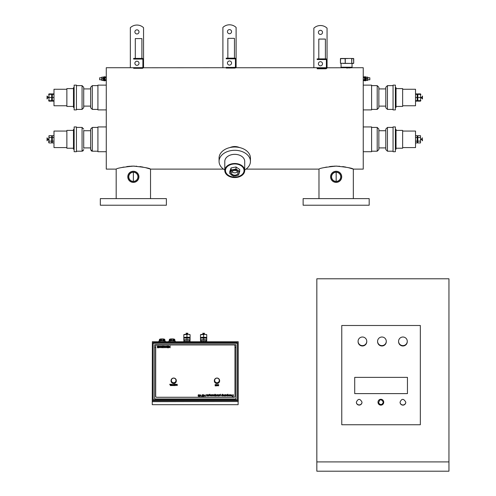 <?xml version="1.0" encoding="UTF-8"?>
<svg xmlns="http://www.w3.org/2000/svg" width="496" height="496" viewBox="0 0 496 496"><rect width="100%" height="100%" fill="white"/><g stroke="black" fill="none" stroke-linecap="round" stroke-linejoin="round"><path stroke-width="0.74" d="M330.665 176.824A5.493 5.493 0 0 1 336.152 171.331A5.493 5.493 0 0 1 341.645 176.824A5.493 5.493 0 0 1 336.152 182.311A5.493 5.493 0 0 1 330.665 176.824M331.489 176.824A4.662 4.662 0 0 0 338.483 180.86A4.662 4.662 0 0 0 338.483 172.782A4.662 4.662 0 0 0 331.489 176.824M340.727 176.824A4.576 4.576 0 0 0 333.864 172.862A4.576 4.576 0 0 0 333.864 180.786A4.576 4.576 0 0 0 340.727 176.824M341.719 176.824A5.568 5.568 0 0 0 333.368 172A5.568 5.568 0 0 0 333.368 181.641A5.568 5.568 0 0 0 341.719 176.824M127.863 176.824A5.493 5.493 0 0 1 133.356 171.331A5.493 5.493 0 0 1 138.849 176.824A5.493 5.493 0 0 1 133.356 182.311A5.493 5.493 0 0 1 127.863 176.824M128.687 176.824A4.662 4.662 0 0 0 135.687 180.86A4.662 4.662 0 0 0 135.687 172.782A4.662 4.662 0 0 0 128.687 176.824M137.931 176.824A4.576 4.576 0 0 0 131.068 172.862A4.576 4.576 0 0 0 131.068 180.786A4.576 4.576 0 0 0 137.931 176.824M138.923 176.824A5.568 5.568 0 0 0 130.572 172A5.568 5.568 0 0 0 130.572 181.641A5.568 5.568 0 0 0 138.923 176.824M103.893 80.451L103.466 80.451L103.466 77.122L103.893 77.159M104.42 80.767L104.42 76.799L103.893 76.799L103.893 80.767L104.42 80.767L104.42 76.799L104.947 76.799L104.947 80.767L104.42 80.767M101.792 80.433L101.792 77.134M101.94 78.783L101.94 77.134L103.267 77.134L103.267 80.433L101.94 80.433L101.94 78.783L103.267 78.783M365.614 77.122L366.042 77.122L365.614 77.122L366.042 77.159L366.042 80.451L365.614 80.451M364.56 80.767L364.56 76.799L365.087 76.799L365.087 80.767L365.087 76.799L365.614 76.799L365.614 80.767L364.56 80.767M367.716 80.433L367.716 77.134M366.24 78.783L366.24 77.134L367.567 77.134L367.567 80.433L366.24 80.433L366.24 78.783L367.567 78.783M400.074 402.126L400.074 402.312A2.852 2.827 -0 0 0 402.926 405.133A2.852 2.827 -0 0 0 405.778 402.312L405.778 402.126A2.852 2.827 180 0 1 402.926 404.953A2.852 2.827 180 0 1 400.074 402.126C401.71 398.449 403.614 398.449 405.778 402.126M316.832 471.2L448.948 471.2L448.948 278.789L316.832 278.789L316.832 471.2M316.832 461.919L448.948 461.919M420.335 424.75L420.335 325.494L341.763 325.494L341.763 424.75L420.335 424.75L420.335 325.494L341.763 325.494L341.763 424.75M356.376 402.312A2.809 2.778 -0 0 0 359.185 405.089A2.809 2.778 -0 0 0 361.993 402.312L361.993 402.126A2.809 2.778 180 0 1 359.185 404.903A2.809 2.778 180 0 1 356.376 402.126L356.376 402.312M358.081 341.31L358.081 341.682A4.34 4.297 -0 0 0 362.421 345.979A4.34 4.297 -0 0 0 366.761 341.682L366.761 341.31A4.34 4.297 -0 0 0 362.421 337.013A4.34 4.297 -0 0 0 358.081 341.31A4.34 4.297 -0 0 0 362.421 345.613A4.34 4.297 -0 0 0 366.761 341.31M377.592 341.31L377.592 341.682A4.34 4.297 -0 0 0 381.932 345.979A4.34 4.297 -0 0 0 386.272 341.682L386.272 341.31A4.34 4.297 -0 0 0 381.932 337.013A4.34 4.297 -0 0 0 377.592 341.31A4.34 4.297 -0 0 0 381.932 345.613A4.34 4.297 -0 0 0 386.272 341.31M398.586 341.31L398.586 341.682A4.34 4.297 -0 0 0 402.926 345.979A4.34 4.297 -0 0 0 407.266 341.682L407.266 341.31A4.34 4.297 -0 0 0 402.926 337.013A4.34 4.297 -0 0 0 398.586 341.31A4.34 4.297 -0 0 0 402.926 345.613A4.34 4.297 -0 0 0 407.266 341.31M378.014 402.312A2.852 2.827 -0 0 0 380.866 405.139A2.852 2.827 -0 0 0 383.724 402.312L383.724 402.126A2.852 2.827 180 0 1 380.866 404.953A2.852 2.827 180 0 1 378.014 402.126A2.852 2.827 180 0 1 380.866 399.299A2.852 2.827 180 0 1 383.724 402.126C381.554 405.802 379.651 405.802 378.014 402.126L378.014 402.312M407.445 393.607L407.445 377.369L354.714 377.369L354.714 393.607L407.445 393.607L407.445 377.369L354.714 377.369L354.714 393.607M348.924 58.472L345.253 58.633L345.253 63.259L345.098 58.633L340.473 58.633L340.473 63.259L351.695 63.426L340.43 63.259L340.591 58.472L353.549 58.472L351.856 58.633L351.695 63.426L353.549 63.426L343.263 63.426M351.695 58.472L351.732 63.259L353.71 63.259L353.549 58.472M238.216 400.588L238.216 341.725L152.346 341.725L152.346 401.512L238.216 401.512L238.216 400.588L152.346 400.588M153.146 342.581L237.367 342.581L237.367 399.807L153.146 399.807L153.146 342.581M158.571 347.752L157.306 347.752L158.243 347.429L157.375 347.107L158.243 346.778L158.243 346.357L157.288 346.357L157.288 346.028L158.571 346.028L158.571 347.752M159.941 347.113L159.941 346.028L160.27 346.028L160.27 347.708L159.247 346.605L159.247 347.708L158.918 347.708L158.918 346.028L159.941 347.113L159.941 346.072M160.27 347.708L159.247 346.648M159.247 347.708L158.918 347.708M162.161 346.859L161.355 347.777L160.549 346.865L161.355 346.003L162.161 346.859L161.355 347.727L160.549 346.865M166.73 347.113L166.73 346.028L167.053 346.028L167.053 347.708L166.03 346.605L165.707 347.708L165.707 346.028L166.73 347.113L166.73 346.072M167.053 347.708L166.03 346.648M166.03 347.708L165.707 347.708M168.621 347.752L167.357 347.752L168.293 347.429L167.425 347.107L168.293 346.778L168.293 346.357L167.338 346.357L167.338 346.028L168.621 346.028L168.621 347.752M170.351 346.028L169.768 346.915L170.283 347.708L169.576 347.206L168.869 347.708L169.384 346.915L168.807 346.028L169.576 346.623L170.351 346.028L169.781 346.94M170.283 347.708L169.576 347.256L168.869 347.708M169.372 346.94L168.807 346.028M170.99 384.27L170.488 385.628L169.719 384.27L170.99 384.27L170.488 385.578L169.719 384.27M174.716 385.578L173.736 385.628L174.462 385.361L173.612 384.71L174.096 384.27L174.716 384.27L174.716 385.578L173.736 385.578M176.954 384.76L177.208 384.27L177.208 385.578L176.204 385.175L176.954 384.319M177.208 385.578L176.204 385.175M200.508 395.182L199.702 395.25L200.465 395.43L200.266 396.36L199.442 396.36L200.074 395.734L199.38 395.256L199.95 394.68L200.508 395.182L199.702 395.293M200.465 395.43L200.266 396.403L199.442 396.36M200.074 395.783L199.38 395.256M201.246 395.479L200.613 395.151L201.246 395.479M202.207 396.099L202.207 394.698L202.529 394.698L202.529 396.428L201.376 396.428L202.207 396.099L202.207 394.748M202.814 395.176L203.478 394.68L204.141 395.089L203.137 395.194L203.577 395.43L203.205 395.913L204.116 395.994L203.496 396.447L202.876 396.025L202.814 395.176L203.155 395.647M204.141 395.089L203.137 395.244M203.577 395.672L203.205 395.963M205.425 394.965L205.022 395.182L205.654 396.378L204.873 395.504L204.172 396.378L205.022 395.225M205.654 396.378L204.873 395.554L204.172 396.378M207.489 395.603L206.968 395.994L206.466 395.523L206.379 394.698L207.13 394.68L207.533 395.045L206.795 395.548L207.489 395.603L206.968 395.951L206.466 395.479M206.466 395.151L206.379 394.698M207.533 395.045L206.795 395.517M214.861 394.853L215.19 394.246L215.19 395.975L214.501 395.951L214.018 395.318L214.514 394.68L214.861 394.853L214.861 394.295M214.861 395.796L214.501 395.994L214.018 395.318M218.451 394.748L218.451 395.69L218.885 395.69L219.226 394.68L219.213 395.25M219.43 394.921L219.213 395.975L218.128 395.975L218.128 394.698L218.451 395.69M218.885 395.69L218.885 395.169M220.584 394.481L220.236 394.698L220.67 395.926L220.075 395.058L219.474 395.926L219.964 394.537L220.565 394.246L220.236 394.748M220.67 395.926L220.075 395.107L219.474 395.926M222.282 394.853L222.605 394.246L222.605 395.975L221.917 395.951L221.433 395.318L221.929 394.68L222.282 394.853L222.282 394.295M222.282 395.796L221.917 395.994L221.433 395.318M224.955 394.748L225.345 395.975L224.235 395.975L224.632 394.748M226.567 395.603L226.046 395.994L225.544 395.523L225.457 394.698L226.201 394.68L226.61 395.045L225.872 395.548L226.567 395.603L226.046 395.951L225.544 395.479M225.544 395.151L225.457 394.698M226.61 395.045L225.872 395.517M229.022 395.262L228.216 395.045L229.226 394.884L228.786 395.951L228.197 395.219L229.022 395.219L228.216 395.045M229.35 395.306L228.786 395.994L228.197 395.219M232.959 396.099L232.959 394.698L233.287 394.698L233.287 396.428L232.134 396.428L232.959 396.099L232.959 394.748M171.033 380.655L171.033 380.885A2.641 2.616 -0 0 0 173.674 383.501A2.641 2.616 -0 0 0 176.316 380.885L176.316 380.655A2.641 2.616 -0 0 0 173.674 378.039A2.641 2.616 -0 0 0 171.033 380.655A2.641 2.616 -0 0 0 173.674 383.272A2.641 2.616 -0 0 0 176.316 380.655M214.34 380.655L214.34 380.885A2.641 2.616 -0 0 0 216.981 383.501A2.641 2.616 -0 0 0 219.623 380.885L219.623 380.655A2.641 2.616 -0 0 0 216.981 378.039A2.641 2.616 -0 0 0 214.34 380.655A2.641 2.616 -0 0 0 216.981 383.272A2.641 2.616 -0 0 0 219.623 380.655M155.694 396.279A0.992 0.98 -0 0 0 156.686 397.259L233.969 397.259A0.992 0.98 -0 0 0 234.961 396.279L234.961 345.917A0.992 0.98 -0 0 0 233.969 344.937L156.686 344.937A0.992 0.98 -0 0 0 155.694 345.917L155.694 396.323A0.992 0.98 -0 0 0 156.686 397.302L233.969 397.302A0.992 0.98 -0 0 0 234.961 396.323L234.961 396.279M231.744 395.262L230.938 395.045L231.948 394.884L231.502 395.951L230.913 395.219L231.744 395.219L230.938 395.045M232.066 395.306L231.502 395.994L230.913 395.219M230.33 395.238L230.652 394.698L230.652 395.975L230.33 395.473L229.586 395.975L229.586 394.698L229.915 395.238L230.33 395.238L230.33 394.748M230.33 395.523L229.915 395.523M229.915 394.748L229.915 395.238M227.608 394.853L227.937 394.246L227.937 395.975L227.249 395.951L226.759 395.318L227.261 394.68L227.608 394.853L227.608 394.295M227.608 395.796L227.249 395.994L226.759 395.318M224.13 395.331L223.498 395.994L222.865 395.318L223.498 394.68L224.13 395.331L223.498 395.951L222.865 395.318M217.775 395.926L216.603 395.052L217.087 394.698L217.775 394.698L217.775 395.926L217.453 395.926M217.453 395.455L216.603 395.052M216.101 394.748L216.492 395.975L215.388 395.975L215.779 394.748M213.819 395.603L213.299 395.994L212.796 395.523L212.71 394.698L213.46 394.68L213.863 395.045L213.125 395.548L213.819 395.603L213.299 395.951L212.796 395.479M212.796 395.151L212.71 394.698M213.863 395.045L213.125 395.517M212.121 395.411L212.046 395.734L212.561 395.647L212.059 395.951L211.538 395.021L212.059 394.68L212.604 395.002L211.86 395.045L211.885 395.622M212.561 395.647L212.059 395.994L211.581 395.591M211.798 395.362L211.538 395.021M212.604 395.002L211.86 395.095M211.277 395.926L210.143 395.659L210.099 395.027L211.277 394.698L211.277 395.926L210.143 395.61M210.354 395.38L210.099 395.027M209.907 394.481L209.554 394.698L209.994 395.926L209.393 395.058L208.797 395.926L209.287 394.537L209.882 394.246L209.554 394.748M209.994 395.926L209.393 395.107L208.797 395.926M208.27 395.219L208.599 394.698L208.599 395.975L208.27 395.43L207.644 395.969L208.035 395.331L207.601 394.748L208.27 395.219L208.27 394.748M208.27 395.479L207.954 395.926M199.2 395.535L198.648 396.428L198.257 396.254L198.264 394.847L198.648 394.68L199.2 395.535L198.648 396.378L198.096 395.529M218.612 385.82L217.564 385.541L217.515 384.89L218.612 384.512L218.612 385.82L217.564 385.491M217.744 385.256L217.515 384.89M216.312 384.512L217.037 385.082L217.291 384.512L217.291 385.869L217.037 385.268L216.33 385.869L216.771 385.187L216.312 384.512L216.771 385.231M217.037 385.311L216.647 385.814M217.037 385.082L217.037 384.561M215.822 385.603L216.107 384.512L216.076 385.869L215.159 385.869L215.159 384.512L215.413 385.603L215.822 385.603L215.822 385.094M215.413 384.561L215.413 385.603M176.123 384.27L175.621 385.628L174.852 384.27L176.123 384.27L175.621 385.578L174.852 384.27M173.445 384.921L172.819 385.646L172.193 384.927L172.819 384.257L173.445 384.921L172.819 385.597L172.193 384.927M171.666 384.319L172.056 385.578L171.027 385.578L171.411 384.319M172.056 385.578L171.027 385.578M165.422 346.859L164.622 347.777L163.81 346.865L164.616 346.003L165.422 346.859L164.622 347.727L163.81 346.865M163.68 346.332L162.744 347.429L163.575 347.708L162.335 347.708L163.289 346.307L162.31 346.028L163.68 346.028L162.787 347.429M163.575 347.708L162.335 347.708M163.246 346.357L162.31 346.307M219.294 380.42L219.294 380.655A2.313 2.288 180 0 1 216.981 382.943A2.313 2.288 180 0 1 214.669 380.655L214.669 380.42A2.313 2.288 -0 0 0 216.981 382.714A2.313 2.288 -0 0 0 219.294 380.42A2.313 2.288 -0 0 0 216.981 378.132A2.313 2.288 -0 0 0 214.669 380.42M175.987 380.42L175.987 380.655A2.313 2.288 180 0 1 173.674 382.943A2.313 2.288 180 0 1 171.362 380.655L171.362 380.42A2.313 2.288 -0 0 0 173.674 382.714A2.313 2.288 -0 0 0 175.987 380.42A2.313 2.288 -0 0 0 173.674 378.132A2.313 2.288 -0 0 0 171.362 380.42M233.287 396.378L232.134 396.378M231.737 395.411L231.241 395.411L231.737 395.411M231.737 395.455L231.248 395.455M229.915 395.926L229.586 395.926M230.652 395.926L230.33 395.926M229.016 395.411L228.526 395.411L229.016 395.411M229.016 395.455L228.526 395.455M227.937 395.926L227.608 395.926M227.608 395.337L227.342 394.915L227.087 395.318L227.348 395.715L227.608 395.337M227.608 395.38L227.342 394.965L227.087 395.362M225.872 395.219L226.281 395.076L225.872 395.219M225.872 395.269L226.281 395.12M224.632 395.69L224.632 394.698L224.955 395.69M225.345 395.926L224.235 395.926M223.801 395.312L223.498 394.915L223.194 395.318L223.498 395.715L223.801 395.312M223.801 395.362L223.498 394.965L223.194 395.362M222.605 395.926L222.282 395.926M222.282 395.337L222.01 394.915L221.755 395.318L222.016 395.715L222.282 395.337M222.282 395.38L222.01 394.965L221.755 395.362M219.213 395.926L218.128 395.926M217.453 394.915L216.932 395.058L217.453 394.915M217.453 395.194L216.932 395.101M215.779 395.69L215.779 394.698L216.101 395.69M216.492 395.926L215.388 395.926M215.19 395.926L214.861 395.926M214.861 395.337L214.594 394.915L214.34 395.318L214.601 395.715L214.861 395.337M214.861 395.38L214.594 394.965L214.34 395.362M213.125 395.219L213.534 395.076L213.125 395.219M213.125 395.269L213.534 395.12M210.949 395.43L210.471 395.579L210.949 395.43M210.949 394.915L210.428 395.064L210.949 394.915M210.949 395.715L210.471 395.628M210.949 395.219L210.428 395.114M207.774 395.033L207.601 394.698M207.954 395.876L207.644 395.969M208.599 395.926L208.27 395.926M206.795 395.219L207.204 395.076L206.795 395.219M206.795 395.269L207.204 395.12M204.116 395.994L203.496 396.447M203.496 396.403L202.876 395.975M202.529 396.378L201.376 396.378M201.246 395.43L200.613 395.43M198.648 396.099L198.877 395.529L198.456 395.126L198.648 396.099L198.456 395.169L198.877 395.572M218.358 385.603L217.818 385.504M218.358 385.082L218.358 384.729L217.769 384.902L218.358 385.082L217.769 384.952M216.076 385.82L215.159 385.82M176.954 385.361L176.954 384.977L176.458 385.169L176.954 385.361L176.954 385.026L176.458 385.218M175.658 384.791L175.311 384.791L175.485 385.262L175.658 384.791M175.646 384.84L175.33 384.84M174.462 385.361L173.612 384.667M174.462 384.493L173.867 384.667L174.462 384.84L174.462 384.493M174.462 384.84L173.867 384.71M173.191 384.927L172.819 384.474L172.447 384.933L172.819 385.38L173.191 384.927M173.191 384.977L172.819 384.518L172.447 384.977M171.411 385.361L171.411 384.27L171.666 385.361M170.531 384.791L170.184 384.791L170.357 385.262L170.531 384.791M170.512 384.84L170.196 384.84M168.293 346.778L168.293 346.307L167.338 346.307M168.293 347.429L168.293 347.064L167.425 347.064M168.621 347.708L167.357 347.708M165.094 346.871L164.616 346.289L164.139 346.871L164.616 347.448L165.094 346.871M165.094 346.915L164.616 346.332L164.139 346.921M161.832 346.871L161.355 346.289L160.878 346.871L161.355 347.448L161.832 346.871M161.832 346.915L161.355 346.332L160.878 346.921M158.243 346.778L158.243 346.307L157.288 346.307M158.243 347.429L158.243 347.064L157.375 347.064M158.571 347.708L157.306 347.708M152.346 342.798L152.253 401.661L238.13 401.512M238.13 401.661L238.13 404.68L152.253 404.68L152.253 401.661M237.367 399.807L237.367 343.275L153.146 343.275L153.146 399.807M235.935 398.964L235.935 344.683L154.634 344.683L154.634 398.964L235.935 398.964L235.935 347.467L234.961 347.467M155.694 347.467L154.634 347.467L154.634 398.964M190.08 339.692L190.08 338.061L183.805 338.061L183.805 339.692L190.08 339.692L190.08 340.206L189.584 340.244M184.301 340.244L183.805 340.206L183.805 339.692M186.942 337.807L186.942 339.438M189.584 341.254L189.584 339.946A2.641 0.372 180 0 0 186.942 339.58A2.641 0.372 180 0 0 184.301 339.946L184.301 340.963M190.08 341.725L190.08 341L186.942 340.746L183.805 341L183.805 341.725M186.942 340.746L186.942 341.725M184.307 338.018L184.307 337.658A2.635 0.372 180 0 1 186.942 337.292A2.635 0.372 180 0 1 189.571 337.658L189.571 338.315M184.307 337.956L183.805 337.912L183.805 337.404L186.942 337.15L190.08 337.404L190.08 337.912L189.571 337.956M190.08 334.664L189.98 334.608A3.137 0.44 180 0 0 188.511 334.335L183.805 334.738L183.805 337.404M186.942 334.484L186.942 337.15M190.08 337.404L190.08 334.719L188.511 334.335A3.137 0.44 180 0 0 185.374 334.335A3.137 0.44 180 0 0 183.898 334.608L183.805 334.664M187.711 333.262L186.167 333.262M206.758 339.729L206.758 338.092L200.483 338.092L200.483 339.729L206.758 339.729L206.758 340.237L206.262 340.281M200.979 340.281L200.483 340.237L200.483 339.729M203.62 337.838L203.62 339.475M206.262 341.291L206.262 339.983A2.641 0.372 180 0 0 203.62 339.611A2.641 0.372 180 0 0 200.979 339.983L200.979 341M206.758 341.725L206.758 341.037L203.62 340.783L200.483 341.037L200.483 341.725M203.62 340.783L203.62 341.725M200.992 338.055L200.992 337.695A2.635 0.372 180 0 1 203.62 337.323A2.635 0.372 180 0 1 206.255 337.695L206.255 338.346M200.992 337.993L200.483 337.95L200.483 337.441L203.62 337.187L206.758 337.441L206.758 337.95L206.255 337.993M206.758 334.695L206.665 334.645A3.137 0.44 180 0 0 205.189 334.372L200.483 334.775L200.483 337.441M203.62 334.521L203.62 337.187M206.758 337.441L206.758 334.75L205.189 334.372A3.137 0.44 180 0 0 202.052 334.372A3.137 0.44 180 0 0 200.582 334.645L200.483 334.695M204.395 333.293L202.852 333.293M174.425 339.419L174.412 339.245A2.356 0.329 180 0 0 170.984 338.954A2.356 0.329 180 0 0 169.706 339.245L169.7 339.376M170.86 340.901L170.965 339.239L171.548 339.239L171.672 340.709M172.744 340.87L172.862 339.258L173.501 339.258L173.575 340.926M174.257 341.037L174.201 339.431L174.766 339.462L174.902 340.975M169.83 339.462L169.483 339.419L170.072 339.394L170.047 341M168.758 341.725L168.758 341.211A3.305 0.465 -0 0 1 172.062 340.746A3.305 0.465 -0 0 1 175.367 341.211L175.367 341.725M164.455 339.431L164.449 339.264A2.356 0.329 180 0 0 161.014 338.966A2.356 0.329 180 0 0 159.743 339.264L159.737 339.388M160.896 340.913L161.002 339.252L161.584 339.252L161.702 340.721M162.781 340.882L162.893 339.27L163.531 339.27L163.612 340.944M164.294 341.05L164.238 339.45L164.802 339.475L164.932 340.988M159.867 339.475L159.52 339.431L160.109 339.407L160.084 341.012M158.794 341.725L158.794 341.223A3.305 0.465 -0 0 1 162.099 340.758A3.305 0.465 -0 0 1 165.397 341.223L165.397 341.725M161.584 339.252L161.659 340.089M133.387 181.4L133.387 172.248M133.356 181.4L133.356 172.248M133.356 166.117C122.921 167.14 117.199 168.144 116.182 169.117C117.186 168.144 122.909 167.146 133.343 166.117C143.778 167.14 149.507 168.138 150.53 169.117C149.538 168.15 143.821 167.152 133.387 166.117L134.54 166.135M135.935 166.191L136.704 166.234M139.903 166.569L142.916 167.071M145.427 167.623L150.207 169.012M121.21 167.642L123.857 167.053M126.778 166.569L129.989 166.241M130.789 166.191L133.238 166.117M116.182 198.623L116.182 169.117L106.274 169.117L106.274 67.716L133.641 67.716M327.019 67.785L363.239 67.716L363.239 169.117L353.326 169.117L353.326 198.623M230.001 147.541C233.17 146.196 236.344 146.196 239.506 147.541M336.152 166.117C325.717 167.14 319.994 168.144 318.978 169.117C319.982 168.144 325.705 167.146 336.145 166.117C346.574 167.14 352.303 168.138 353.326 169.117C352.334 168.15 346.617 167.152 336.189 166.117L337.336 166.135M338.731 166.191L339.506 166.234M342.705 166.569L345.718 167.071M348.229 167.623L353.009 169.012M324.012 167.642L326.659 167.053M329.573 166.569L332.791 166.241M333.591 166.191L336.04 166.117M340.994 67.716L340.994 67.22L352.123 67.22L352.123 67.716L348.688 67.977M347.677 68.014L346.611 68.026M313.85 67.716L313.85 28.167A9.579 9.579 0 0 1 327.056 28.167L327.056 60.202A1.321 1.321 0 0 0 325.736 58.881L317.149 58.881L317.149 59.545L325.736 59.545A0.663 0.663 0 0 1 326.399 60.202L326.399 67.468A0.663 0.663 0 0 1 325.736 68.132C326.666 67.586 326.666 67.586 325.736 68.132C326.666 67.586 326.666 67.586 325.736 68.132L317.149 68.132L317.149 68.789L325.736 68.789C327.738 67.382 327.738 67.382 325.736 68.789A1.321 1.321 0 0 0 327.056 67.468L327.056 67.716M325.903 68.783L326.796 68.262M235.656 67.747L326.349 67.716M234.788 68.07C236.108 67.611 236.108 67.611 234.788 68.07L226.201 68.07L226.201 67.406L234.788 67.406A0.663 0.663 0 0 0 235.445 66.749L235.445 59.483A0.663 0.663 0 0 0 234.788 58.819L226.201 58.819L226.201 58.162L234.788 58.162A1.321 1.321 0 0 1 236.108 59.483L236.108 66.749A1.321 1.321 0 0 1 234.788 68.07M142.228 68.318C143.883 67.53 143.883 67.53 142.228 68.318C143.883 67.53 143.883 67.53 142.228 68.318L133.641 68.318L133.641 67.661L142.228 67.661A0.663 0.663 0 0 0 142.891 66.997L142.891 59.731A0.663 0.663 0 0 0 142.228 59.074L133.641 59.074L133.641 58.41L142.228 58.41A1.321 1.321 0 0 1 143.549 59.731L143.549 66.997A1.321 1.321 0 0 1 142.228 68.318M143.307 67.76L226.201 67.716M336.183 181.4L336.183 172.248M369.179 198.623L303.124 198.623L303.124 205.226L369.179 205.226L369.179 198.623M336.152 181.4L336.152 172.248M219.065 161.386L219.065 158.112A15.686 11.092 0 0 1 228.662 147.895A15.686 11.092 0 0 1 245.706 150.17A15.686 11.092 0 0 1 250.443 158.112L250.443 161.386A15.686 11.092 180 0 0 245.706 153.444A15.686 11.092 180 0 0 228.662 151.162A15.686 11.092 180 0 0 219.065 161.386A15.686 11.092 180 0 0 224.793 169.954M244.714 169.954A15.686 11.092 180 0 0 250.443 161.386M224.793 170.531L224.793 161.386A9.957 7.043 0 0 1 234.757 154.343A9.957 7.043 0 0 1 244.714 161.386L244.714 170.531A9.957 7.043 180 0 0 234.757 163.494A9.957 7.043 180 0 0 224.793 170.531A9.957 7.043 180 0 0 226.858 174.821A9.957 7.043 180 0 0 234.757 177.574A9.957 7.043 180 0 0 244.714 170.531M227.379 174.536A9.3 6.572 180 0 0 237.745 176.756A9.3 6.572 180 0 0 244.051 170.531A9.3 6.572 180 0 0 234.757 163.959A9.3 6.572 180 0 0 225.457 170.531A9.3 6.572 180 0 0 227.379 174.536M244.051 170.512A9.3 6.572 0 0 1 234.757 177.066A9.3 6.572 0 0 1 227.379 174.499A9.3 6.572 0 0 1 225.457 170.512M231.068 170.004L236.022 169.018L239.711 171.56L239.711 169.508L236.022 166.966L231.068 167.952L229.797 171.48L229.797 173.532L231.068 170.004L231.068 167.952M236.022 169.018L236.022 166.966M239.711 171.56L238.44 175.088L235.96 175.863L233.486 176.074L229.797 173.532M237.869 170.568A4.458 3.156 0 0 1 239.078 173.606A4.458 3.156 -0 0 1 235.96 175.863A4.458 3.156 -0 0 1 231.638 175.088A4.458 3.156 0 0 1 230.435 172.05A4.458 3.156 0 0 1 233.548 169.793A4.458 3.156 0 0 1 237.869 170.568M232.45 174.499A3.305 2.337 180 0 0 236.04 174.983A3.305 2.337 180 0 0 238.055 172.825A3.305 2.337 180 0 0 234.757 170.494A3.305 2.337 180 0 0 231.452 172.825A3.305 2.337 180 0 0 232.45 174.499M231.892 171.659A3.305 2.337 180 0 0 232.45 172.162A3.305 2.337 180 0 0 234.757 172.825A3.305 2.337 180 0 0 237.615 171.659M143.549 59.731L143.549 27.695A9.579 9.579 0 0 0 130.336 27.695L130.336 67.716M143.549 67.716L143.549 66.997M134.881 31.905A2.065 2.065 0 0 0 137.975 33.691A2.065 2.065 0 0 0 137.975 30.12A2.065 2.065 0 0 0 134.881 31.905M134.881 63.283A2.065 2.065 0 0 0 137.975 65.069A2.065 2.065 0 0 0 137.975 61.492A2.065 2.065 0 0 0 134.881 63.283M141.899 58.41L141.899 38.595L135.29 38.595L135.29 58.41M236.108 59.483L236.108 27.441A9.579 9.579 0 0 0 222.896 27.441L222.896 67.716M236.108 67.716L236.108 66.749M227.441 31.651A2.065 2.065 0 0 0 230.535 33.443A2.065 2.065 0 0 0 230.535 29.865A2.065 2.065 0 0 0 227.441 31.651M227.441 63.029A2.065 2.065 0 0 0 230.535 64.821A2.065 2.065 0 0 0 230.535 61.244A2.065 2.065 0 0 0 227.441 63.029M234.459 58.162L234.459 38.341L227.85 38.341L227.85 58.162M318.389 32.376A2.065 2.065 0 0 0 321.482 34.162A2.065 2.065 0 0 0 321.482 30.591A2.065 2.065 0 0 0 318.389 32.376M318.389 63.755A2.065 2.065 0 0 0 321.482 65.54A2.065 2.065 0 0 0 321.482 61.969A2.065 2.065 0 0 0 318.389 63.755M318.804 58.881L318.804 39.066L325.407 39.066L325.407 58.881M327.056 60.202L327.056 67.468M326.399 67.468A0.663 0.663 0 0 1 325.736 68.132M363.239 85.126L371.591 85.126L371.591 109.901L363.239 109.901M371.591 85.622L377.208 85.622L378.857 87.277L378.857 107.756L377.208 109.405L377.208 85.622L378.857 87.277M378.857 106.435L378.857 107.756L377.208 109.405L371.591 109.405M378.857 129.084L377.208 127.429L378.857 129.084L378.857 149.556L377.208 151.212L377.208 127.429L371.591 127.429M363.239 126.933L371.591 126.933L371.591 151.708L363.239 151.708M393.061 151.212L387.444 151.212L385.795 149.556L385.795 129.084L387.444 127.429L387.444 151.212L385.795 149.556L385.795 139.32M393.061 139.32L393.061 126.933L395.374 126.933L395.374 151.708L393.061 151.708L393.061 139.32M395.374 129.413L396.037 129.413L396.037 149.228L395.374 149.228L396.037 149.228M396.037 130.405L402.64 130.405L402.64 148.236L396.037 148.236L402.64 148.236M402.64 131.062L415.524 131.062L415.524 147.579L402.64 147.579M415.524 142.941L417.173 142.941L417.173 141.131L415.524 141.131M417.173 141.131L417.173 137.51L415.524 137.51M417.173 137.51L417.173 135.699L415.524 135.699M420.527 142.941L420.527 135.699L417.837 135.699L417.837 142.941L420.527 142.941L420.527 141.131L417.837 141.131M420.527 141.131L420.527 135.699M422.456 139.32L422.456 140.808L422.456 139.32M420.527 137.51L417.837 137.51M363.239 77.134L363.239 80.216M367.759 77.791L369.842 77.791L369.842 79.775L367.759 79.775M363.382 76.874L364.56 76.874M363.382 77.829L364.56 77.829M363.382 79.738L364.56 79.738M363.239 80.433L364.56 80.687M106.274 109.901L97.917 109.901L97.917 85.126L106.274 85.126M97.917 109.405L92.299 109.405L90.65 107.756L90.65 87.277L92.299 85.622L92.299 109.405L90.65 107.756M97.917 85.622L92.299 85.622L90.65 87.277L90.65 88.598M90.65 149.556L91.394 150.939L92.299 151.212L90.65 149.556L90.65 129.084L92.299 127.429L92.299 151.212L97.917 151.212M106.274 80.216L106.125 76.874L104.947 76.874M106.125 79.738L104.947 79.738M106.125 77.829L104.947 77.829M101.748 79.775L99.665 79.775L99.665 77.791L101.748 77.791M106.274 80.433L104.947 80.687M106.274 151.708L97.917 151.708L97.917 126.933L106.274 126.933M83.712 130.405L83.712 148.236M76.446 126.933L76.446 151.708L74.133 151.708L74.133 126.933L76.446 126.933M74.133 149.228L73.476 149.228L73.476 129.413L74.133 129.413M73.476 148.236L66.867 148.236L66.867 130.405L73.476 130.405M66.867 147.579L53.99 147.579L53.99 131.062L66.867 131.062M53.99 135.699L52.334 135.699L52.334 142.941L53.99 142.941M51.677 137.51L51.677 135.699L48.98 135.699L48.701 142.457L48.98 142.941L51.677 142.941L51.677 137.51L48.98 137.51L48.98 142.941M48.98 135.699L48.98 137.51M47.052 139.32L47.052 140.808L47.052 139.32M48.98 141.131L51.677 141.131M52.334 141.131L53.99 141.131M52.334 137.51L53.99 137.51M82.262 151.199L83.712 149.556L82.95 150.951M90.65 106.101L83.712 106.101M83.712 88.598L83.712 106.435M83.712 87.277L83.712 107.756L82.063 109.405L82.063 85.622L83.712 87.277L82.063 85.622L76.446 85.622M76.446 109.405L82.063 109.405L83.712 107.756M76.446 85.126L76.446 109.901L74.133 109.901L74.133 85.126L76.446 85.126M74.133 107.421L73.476 107.421L73.476 87.606L74.133 87.606M73.476 106.435L66.867 106.435L66.867 88.598L73.476 88.598M66.867 105.772L53.99 105.772L53.99 89.255L66.867 89.255M378.857 88.927L385.795 88.927M385.795 107.756L387.444 109.405L385.795 107.756L385.795 87.277L387.444 85.622L387.419 109.405M393.061 85.622L387.444 85.622L385.795 87.277M393.061 109.901L393.061 85.126L395.374 85.126L395.374 109.901L393.061 109.901M395.374 87.606L396.037 87.606L396.037 107.421L395.374 107.421M396.037 88.598L402.64 88.598L402.64 106.435L396.037 106.435M402.64 89.255L415.524 89.255L415.524 105.772L402.64 105.772M422.456 137.832L421.526 139.32L420.806 139.488L422.369 138.359M47.052 140.808L47.052 137.832L47.052 140.808L47.982 139.32L48.701 139.153L47.114 140.362M415.524 101.141L417.173 101.141L417.173 93.893L415.524 93.893M420.806 94.798L420.527 93.893L417.837 93.893L417.837 101.141L420.527 101.141L420.806 100.229M53.99 97.514L52.334 97.514L52.334 93.893L53.99 93.893M52.334 97.514L52.334 101.141L53.99 101.141M48.701 100.229L48.98 101.141L51.677 101.141L51.677 93.893L48.98 93.893L48.701 94.798M47.052 97.514L47.052 96.026L47.052 99.002L47.052 96.026L47.052 99.002L47.982 97.514L48.701 97.681L47.052 96.026M417.173 97.514L415.524 97.514M417.173 94.376L415.524 94.376M417.837 100.149L417.173 100.149M420.527 94.376L420.527 100.651L420.527 94.376L417.837 94.376M420.924 97.675L421.526 97.514L420.806 97.352L422.456 99.002L422.456 96.026L422.307 98.313M420.527 97.514L417.837 97.514M420.527 100.651L417.837 100.651M417.173 100.651L415.524 100.651M52.334 100.651L53.99 100.651M51.677 94.885L52.334 94.885M48.98 100.651L48.98 94.376L48.98 100.651L51.677 100.651M48.98 97.514L51.677 97.514M48.98 94.376L51.677 94.376M52.334 94.376L53.99 94.376M166.383 198.623L100.328 198.623L100.328 205.226L166.383 205.226L166.383 198.623M340.43 63.259L340.43 58.633M353.71 63.259L353.716 58.633M76.446 151.212L82.063 151.212L82.063 127.429L83.712 129.084L82.063 127.429L76.446 127.429M383.303 402.126C381.176 398.747 379.607 399.038 378.603 403.006C380.643 405.251 382.205 404.959 383.303 402.126M361.993 402.126C360.009 398.468 358.137 398.468 356.376 402.126M186.775 334.719L187.841 333.219L186.043 333.219L187.042 334.279M203.459 334.75L204.519 333.25L202.721 333.25L203.726 334.31M173.501 339.258L173.637 340.802M170.965 339.239L170.829 340.783M171.548 339.239L171.622 340.07M169.483 339.419L169.353 340.944M169.353 339.686L169.241 340.969M163.531 339.27L163.668 340.814M161.002 339.252L160.865 340.795M159.52 339.431L159.383 340.957M159.39 339.704L159.278 340.981M150.53 198.623L150.53 169.117L223.504 169.117M246.004 169.117L318.978 169.117L318.978 198.623M352.048 67.22L352.048 63.426M341.068 67.22L341.068 63.426M371.591 151.212L377.208 151.212L378.857 149.556M378.857 147.907L385.795 147.907M378.857 130.733L385.795 130.733M393.061 127.429L387.444 127.429L385.795 129.084M395.374 151.708L393.061 151.708M417.837 136.685L417.173 136.685M417.837 141.955L417.173 141.955M421.526 139.32L420.806 139.153L421.526 139.32L422.456 140.808M97.917 127.429L92.299 127.429L90.65 129.084M90.65 130.733L83.712 130.733M90.65 147.907L83.712 147.907M51.677 141.955L52.334 141.955M51.677 136.685L52.334 136.685M47.982 139.32L48.701 139.488L47.982 139.32L47.052 137.832M90.65 88.927L83.712 88.927M378.857 106.101L385.795 106.101M393.061 109.405L387.444 109.405M422.456 96.026L421.631 97.569M420.806 94.376L420.527 93.893M420.806 100.651L420.527 101.141M47.982 97.514L48.701 97.352L47.876 97.458M47.201 96.72L47.058 96.162M48.701 94.376L48.98 93.893M48.701 100.651L48.98 101.141M417.837 94.885L417.173 94.885M51.677 100.149L52.334 100.149"/></g></svg>
